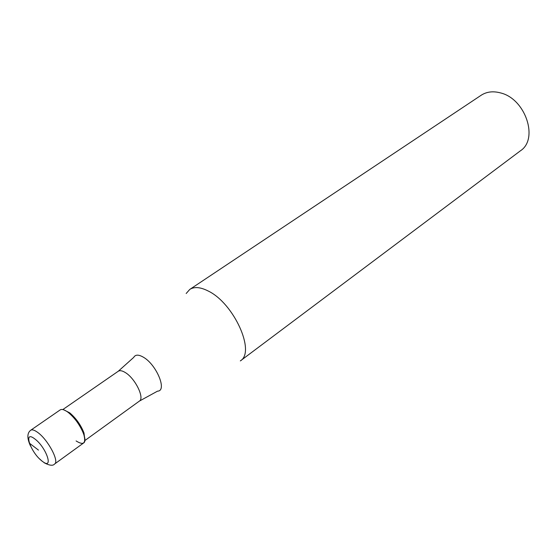 <?xml version="1.0" encoding="UTF-8"?>
<svg xmlns="http://www.w3.org/2000/svg" width="557" height="557" viewBox="0 0 557 557"><rect width="100%" height="100%" fill="white"/><g stroke="black" fill="none" stroke-linecap="round" stroke-linejoin="round"><path stroke-width="0.84" d="M54.586 464.016L83.585 442.989C88.883 440.274 77.715 418.641 67.348 411.783C64.111 409.548 61.73 408.929 60.184 409.903L30.698 430.255C32.146 429.343 34.471 430.06 37.674 432.399C47.944 439.626 59.585 461.544 54.586 464.016C52.964 466 49.462 465.568 44.08 462.714M63.7 409.806L69.757 412.855C76.17 418.384 80.911 425.095 83.989 432.977L84.852 439.71M67.348 411.783L68.574 412.709C75.397 418.599 80.452 425.743 83.738 434.147C86.231 443.414 83.682 445.677 76.1 440.942M186.17 293.504L189.756 289.431C194.275 286.556 200.388 287.064 208.102 290.963C233.843 303.119 255.865 352.066 240.325 360.915L520.447 150.787C538.842 139.034 525.523 98.84 500.604 92.928C493.161 90.916 486.679 91.689 481.164 95.254L189.756 289.431M38.454 450.098L29.326 443.121M42.123 461.126C30.67 452.737 22.76 429.531 34.729 438.867C46.586 447.48 54.175 470.937 42.123 461.126M84.789 440.615L139.375 401.103C144.855 398.137 135.191 378.363 125.304 372.549C122.22 370.642 119.873 370.21 118.258 371.247L62.823 409.562M118.258 371.247L133.701 357.413C135.33 354.489 138.554 354.412 143.365 357.19C156.566 364.619 167.441 391.063 157.554 391.139L139.375 401.103M30.698 430.255C27.021 433.047 26.959 438.31 30.51 446.032M39.644 458.94L42.172 461.266M69.757 412.855L68.574 412.709M83.989 432.977L83.738 434.147"/></g></svg>
